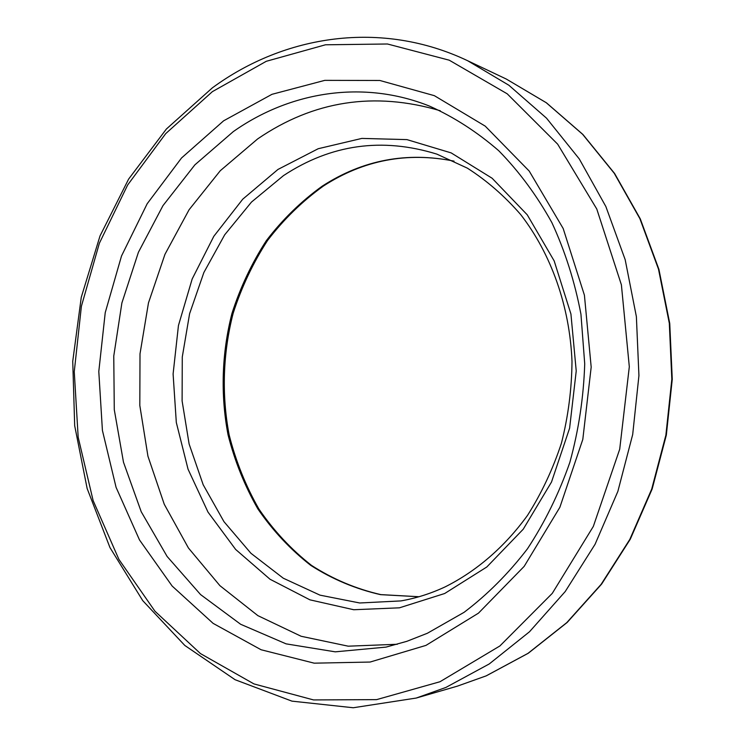 <?xml version="1.0" encoding="UTF-8"?>
<svg xmlns="http://www.w3.org/2000/svg" width="745" height="745" viewBox="0 0 745 745"><rect width="100%" height="100%" fill="white"/><g stroke="black" fill="none" stroke-linecap="round" stroke-linejoin="round"><path stroke-width="1.12" d="M425.963 645.394L370.125 662.044L314.204 663.171L261.085 649.752L213.126 623.379L172.151 586.045L139.501 539.948L116.071 487.332L102.419 430.442L98.796 371.485L105.231 312.621L121.509 255.991L147.184 203.73L181.556 157.959L223.621 120.811L271.972 94.317L324.811 80.358L379.848 80.479L434.354 95.667L485.228 126.138L529.211 171.061L563.164 228.473L584.415 295.206L591.185 367.099L582.804 439.401L559.877 507.28L524.191 566.349L478.467 613.154L425.963 645.394M427.397 633.25L464.079 612.325C487.351 594.696 508.472 573.538 527.423 548.851C544.8 522.413 558.946 493.59 569.841 462.403C578.651 430.284 583.614 397.43 584.723 363.849L580.942 314.204C574.805 281.787 565.11 251.251 551.868 222.606C536.819 195.469 519.107 171.508 498.74 150.723C477.182 132.014 454.152 117.161 429.642 106.163C362.945 79.426 289.833 91.719 233.315 131.595L194.883 164.85L162.959 205.648L138.412 252.276L121.882 302.992L113.761 356.063L114.283 409.722L123.484 462.207L141.215 511.731L167.113 556.459L200.563 594.575L240.644 624.273L286.089 643.857L335.241 651.838L386.04 647.107L406.872 641.315L427.397 633.25M440.295 110.763C374.428 91.3 313.552 100.687 257.658 138.915L220.287 170.707L189.109 209.708L164.962 254.315L148.469 302.908L140.004 353.856L139.818 405.504L147.938 456.201L164.254 504.263L188.429 547.985L219.915 585.672L257.872 615.64L301.148 636.277L348.241 646.185L397.299 644.267M418.951 596.745L380.546 594.65C355.598 588.969 332.326 579.2 310.721 565.353C290.42 549.484 272.8 530.673 257.872 508.91C244.686 485.852 234.74 461.164 228.054 434.847C220.399 394.738 221.759 353.13 231.965 313.403C240.318 287.412 251.773 263.153 266.338 240.644C282.523 219.486 301.157 201.318 322.24 186.148C362.759 159.933 406.696 151.598 454.059 161.143C407.189 151.729 363.607 160.026 323.358 186.064C302.33 201.197 283.733 219.337 267.557 240.477C252.993 262.985 241.529 287.253 233.157 313.263C222.913 353.046 221.526 394.72 229.143 434.875C235.811 461.22 245.72 485.917 258.878 508.984C273.75 530.738 291.286 549.531 311.485 565.371C332.959 579.191 356.082 588.932 380.853 594.612L418.988 596.726M457.383 686.145L486.094 675.901L527.972 653.374L566.768 622.634L601.15 584.322L629.823 539.389L651.689 489.139L665.881 435.164L671.832 379.252L669.317 323.283L658.496 269.15L639.871 218.62L614.225 173.25L582.609 134.286L546.215 102.689L506.311 79.054L467.59 60.699L508.835 85.219L546.513 118.166L579.275 158.927L605.862 206.542L625.176 259.66L636.379 316.634L638.931 375.592L632.691 434.521L617.866 491.393L595.069 544.297L565.222 591.539L529.509 631.76L489.26 663.944L445.901 687.439L416.222 698.056L457.383 686.145L486.252 675.845L528.279 653.244L567.178 622.447L601.606 584.108L630.289 539.194L652.154 489.009L666.328 435.117L672.26 379.298L669.746 323.432L658.925 269.373L640.281 218.872L614.606 173.483L582.907 134.472L546.392 102.782L506.311 79.054M212.372 91.654L165.697 133.644L127.674 184.965L99.346 243.289L81.391 306.297L74.258 371.708L78.178 437.24L93.134 500.603L118.921 559.421L154.988 611.254L200.461 653.589L253.961 683.919L313.543 699.928L376.616 699.63L439.978 681.74L499.876 645.971L552.278 593.365L593.318 526.445L619.71 449.198L629.311 366.754L621.395 284.832L596.773 209.01L557.651 144.148L507.224 93.823L449.235 60.187L387.465 43.992L325.463 44.793L266.263 61.304L212.372 91.654M444.653 593.523L399.441 607.818L353.745 609.736L309.929 599.837L270.016 579.238L235.625 549.428L208.013 512.132L188.047 469.192L176.314 422.508L173.101 373.981L178.446 325.528L192.163 279.003L213.824 236.286L242.749 199.176L277.969 169.441L318.208 148.721L361.846 138.412L406.919 139.613L451.172 152.902L492.128 178.251L527.246 214.811L554.168 260.899L570.931 314.017L576.23 370.973L569.608 428.189L551.505 482.034L523.241 529.201L486.802 566.992L444.653 593.523M283.491 175.615L251.493 202.053L224.701 234.796L203.879 272.484L189.602 313.701L182.274 357.004L182.106 400.94L189.118 444.011L203.18 484.753L223.966 521.668L250.935 553.284L283.286 578.213L319.987 595.143L359.714 602.984L400.866 600.917C415.859 598.31 430.573 593.653 445.016 586.939C476.306 571.313 504.672 546.97 527.497 515.41C541.596 493.19 552.92 469.08 561.46 443.07C568.23 416.343 571.75 389.113 572.002 361.39C569.776 306.121 551.123 253.877 520.681 214.56C504.57 196.037 486.802 180.569 467.357 168.147L436.868 154.122C382.12 137.173 330.994 144.344 283.491 175.615M212.418 87.798L166.386 129.015L128.615 179.098L100.026 235.904L81.261 297.32L72.74 361.288L74.686 425.712L87.146 488.515L109.962 547.566L142.751 600.647L184.816 645.459L235.075 679.71L291.947 701.138L353.251 707.75L416.222 698.056M467.59 60.699C381.263 19.659 284.422 35.015 212.539 87.714"/></g></svg>
